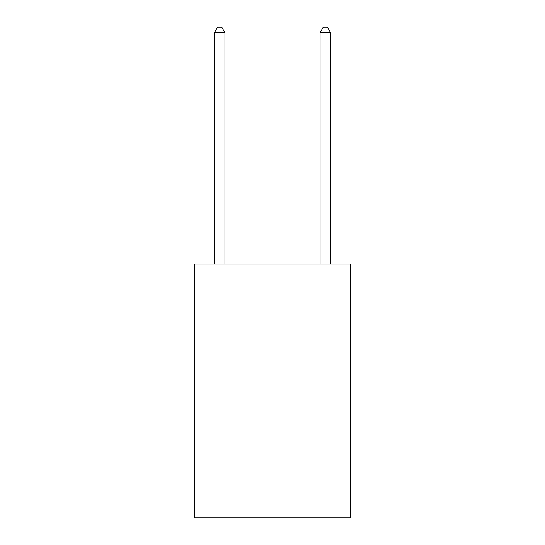 <?xml version="1.0" encoding="UTF-8"?>
<svg xmlns="http://www.w3.org/2000/svg" width="545" height="545" viewBox="0 0 545 545"><rect width="100%" height="100%" fill="white"/><g stroke="black" fill="none" stroke-linecap="round" stroke-linejoin="round"><path stroke-width="0.82" d="M350.728 264.046L350.728 517.75L194.272 517.75L194.272 264.046L350.728 264.046M224.928 264.046L224.928 32.748L214.362 32.748L214.362 264.046M214.362 32.748L217.53 27.25L221.761 27.25L224.928 32.748M330.638 264.046L330.638 32.748L320.072 32.748L320.072 264.046M320.072 32.748L323.24 27.25L327.47 27.25L330.638 32.748"/></g></svg>
